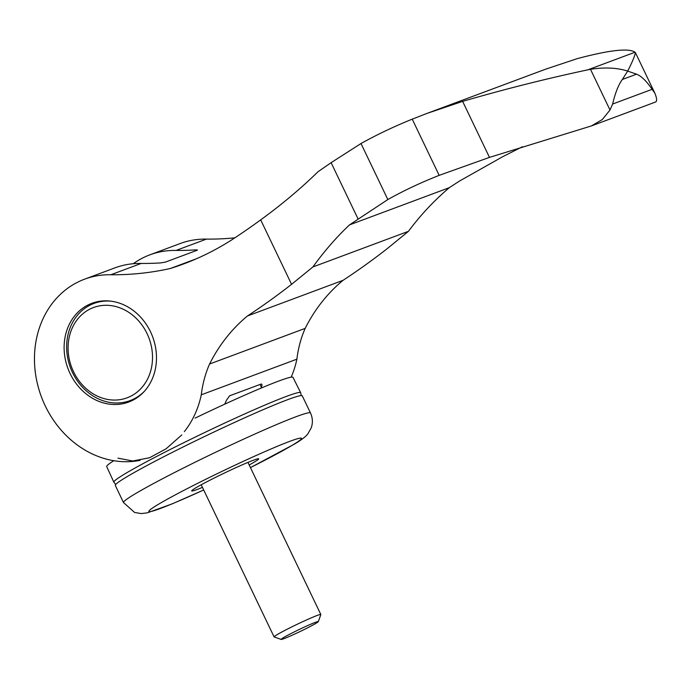 <?xml version="1.0" encoding="UTF-8"?>
<svg xmlns="http://www.w3.org/2000/svg" width="690" height="690" viewBox="0 0 690 690"><rect width="100%" height="100%" fill="white"/><g stroke="black" fill="none" stroke-linecap="round" stroke-linejoin="round"><path stroke-width="1.03" d="M590.493 69.311C604.69 67.12 617.084 67.715 627.684 71.096C632.316 62.022 634.886 55.847 635.386 52.569L635.024 52.233C628.84 47.912 609.615 50.042 577.366 58.607L545.643 69.181L426.894 113.445L462.636 101.378C504.476 89.217 546.204 78.703 587.82 69.837L590.493 69.311L610.003 110.021L602.258 119.586L591.425 125.925L489.469 157.389L439.168 175.355C420.65 182.686 403.538 190.742 387.84 199.539L349.52 224.88C336.513 237.127 324.309 251.151 312.915 266.944L408.454 231.322L387.176 248.685A869.055 745.709 -110.4 0 1 343.068 280.321A179.685 154.18 -110.4 0 0 305.178 328.38A110.572 94.884 -110.4 0 0 296.89 359.171L201.282 394.818A110.572 94.884 69.6 0 1 209.57 364.018L305.178 328.38M635.386 52.569L654.896 93.279L652.11 89.321C646.608 81.187 641.424 76.133 636.551 74.175L627.684 71.096L622.328 79.479L636.551 74.175M654.991 102.137C657.182 101.887 657.147 98.937 654.896 93.279M622.328 79.479C618.507 84.68 615.273 92.865 612.625 104.035L610.003 110.021M133.239 263.727A95.03 81.541 69.6 0 1 149.816 254.86A95.03 81.541 69.6 0 1 176.097 250.427A345.552 296.502 69.6 0 0 195.589 249.884L197.513 249.996M260.061 384.451L261.381 387.194C262.2 385.123 262.14 384.071 261.2 384.028L261.838 384.27M197.116 250.28L165.522 262.062L160.675 262.907A345.552 296.502 -110.4 0 1 141.174 263.442A95.03 81.541 -110.4 0 0 114.902 267.875L84.56 279.191A95.03 81.541 69.6 0 1 110.831 274.758L141.174 263.442M261.2 384.028L229.606 395.81L226.467 400.217A96.755 83.024 -110.4 0 1 224.69 404.193M312.915 266.944L291.568 284.332L260.682 219.869C281.606 204.671 300.693 188.655 317.952 171.801L331.105 162.667L358.041 218.885M260.682 219.869A858.696 736.817 69.6 0 1 237.248 236.239A342.093 293.543 69.6 0 1 183.54 263.977A342.093 293.543 69.6 0 1 170.378 268.479L196.434 258.759M408.454 231.322C420.253 215.375 433.872 200.825 449.311 187.671L459.471 181.065L502.57 156.768L522.373 146.763M349.52 224.88L449.311 187.671M331.105 162.667L360.999 143.52C376.706 134.757 393.783 126.632 412.232 119.146L426.894 113.445M291.568 284.332A869.055 745.709 69.6 0 1 247.46 315.968L343.068 280.321M140.122 460.342A95.03 81.541 69.6 0 1 39.244 390.506A95.03 81.541 69.6 0 1 84.56 279.191M176.097 250.427L206.439 239.111A345.552 296.502 -110.4 0 0 234.859 237.843M170.378 268.479A345.552 296.502 69.6 0 1 110.831 274.758M209.57 364.018A179.685 154.18 69.6 0 1 247.46 315.968M261.381 387.194A96.755 83.024 69.6 0 1 260.975 388.16M291.18 377.163A96.755 83.024 -110.4 0 0 296.89 359.171M201.282 394.818A96.755 83.024 69.6 0 1 184.334 431.604M206.439 239.111A95.03 81.541 -110.4 0 0 180.168 243.544L149.816 254.86M70.087 373.54A52.699 45.221 69.6 0 1 91.891 303.298A52.699 45.221 69.6 0 1 152.662 336.875A52.699 45.221 69.6 0 1 128.702 402.046A52.699 45.221 69.6 0 1 70.087 373.54M360.999 143.52L387.84 199.539M412.232 119.146L439.168 175.355M462.636 101.378L489.469 157.389M73.545 371.746A48.171 41.331 69.6 0 1 110.676 305.567A48.171 41.331 69.6 0 1 146.677 380.699A48.171 41.331 69.6 0 1 73.545 371.746M144.503 391.178A51.836 44.479 69.6 0 1 130.168 400.579A51.836 44.479 69.6 0 1 72.51 372.54A51.836 44.479 69.6 0 1 93.952 303.445A51.836 44.479 69.6 0 1 110.952 301.168M318.332 621.621L320.824 614.583A25.918 1.389 154.4 0 0 320.824 614.505A25.918 1.389 154.4 0 0 296.855 624.441A25.918 1.389 154.4 0 0 274.085 636.896A25.918 1.389 154.4 0 0 274.146 636.948L281.192 639.423A20.622 1.104 154.4 0 0 284.004 638.638A20.622 1.104 154.4 0 0 304.652 629.306A20.622 1.104 154.4 0 0 318.332 621.621A20.622 1.104 154.4 0 0 299.262 629.47A20.622 1.104 154.4 0 0 281.192 639.423M202.437 487.364A37.148 1.992 -25.6 0 1 191.691 490.926A37.148 1.992 -25.6 0 1 215.478 477.402A37.148 1.992 -25.6 0 1 253.541 460.17A37.148 1.992 -25.6 0 1 258.69 458.824A37.148 1.992 -25.6 0 1 249.185 464.965M123.501 502.553A103.664 5.563 154.4 0 1 214.59 452.743A103.664 5.563 154.4 0 1 310.483 412.974L302.28 395.853A103.664 5.563 154.4 0 0 206.388 435.632A103.664 5.563 154.4 0 0 115.308 485.441L123.501 502.553L134.576 512.446L141.209 513.576L147.367 512.834L172.198 503.864L203.705 490.004M117.956 458.143L132.721 460.998L149.566 457.755L166.126 448.785L181.763 434.942M113.807 460.696A103.276 5.546 154.4 0 0 106.709 466.595L113.859 482.207A103.569 5.563 154.4 0 1 204.861 432.44A103.569 5.563 154.4 0 1 300.668 392.696L292.983 377.352A103.276 5.546 154.4 0 0 195.054 418.131M612.625 104.035L652.11 89.321M587.82 69.837L635.024 52.233M195.589 249.884L195.986 250.703M250.436 467.579A84.663 4.545 154.4 0 0 265.926 459.687A84.663 4.545 154.4 0 0 278.208 445.938A84.663 4.545 154.4 0 0 159.157 503.873A84.663 4.545 154.4 0 0 203.688 489.978M655.5 102.034L591.425 125.925M99.834 301.254L93.952 303.445M136.042 398.389L130.168 400.579M320.824 614.505L247.952 462.395M274.085 636.896L201.204 484.785M310.483 412.974C312.708 417.873 312.967 422.815 311.25 427.791L307.981 433.674C306.084 436.391 301.539 439.884 294.337 444.153L250.444 467.613M300.668 392.696L301.228 395.586M113.859 482.207L115.748 484.449"/></g></svg>
